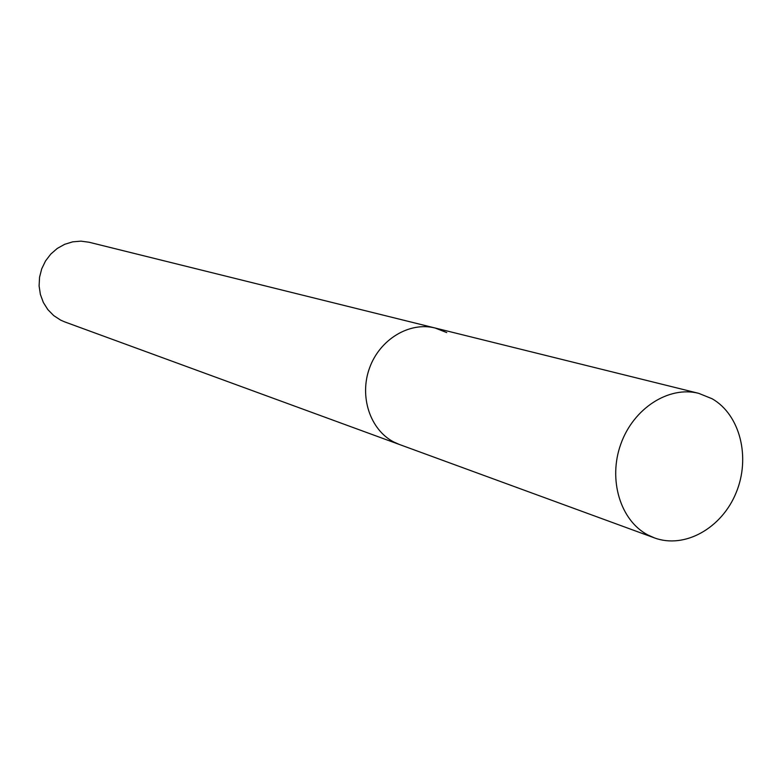 <?xml version="1.0" encoding="UTF-8"?>
<svg xmlns="http://www.w3.org/2000/svg" width="782" height="782" viewBox="0 0 782 782"><rect width="100%" height="100%" fill="white"/><g stroke="black" fill="none" stroke-linecap="round" stroke-linejoin="round"><path stroke-width="1.17" d="M446.718 332.575L435.144 328.02L89.128 242.254L80.957 241.149L72.677 241.843L64.662 244.316L57.252 248.451L50.771 254.091L45.522 260.973L41.72 268.812L39.55 277.258L39.1 285.938L40.39 294.472L43.352 302.487L47.858 309.623L53.704 315.586L60.625 320.112L64.75 321.91L654.436 537.899C684.631 549.111 721.669 528.241 736.067 492.875C750.808 457.666 740.192 414.773 712.128 398.761L698.688 393.336C668.815 385.653 633.508 408.253 620.84 444.02C607.878 479.669 620.4 520.704 647.955 535.005L654.436 537.899M435.144 328.02C409.485 321.451 379.798 339.29 369.544 367.999C359.036 396.601 370.218 429.973 393.913 442.055L399.485 444.518L393.913 442.055C370.218 429.973 359.036 396.601 369.544 367.999C379.798 339.29 409.485 321.451 435.144 328.02L698.688 393.336"/></g></svg>
